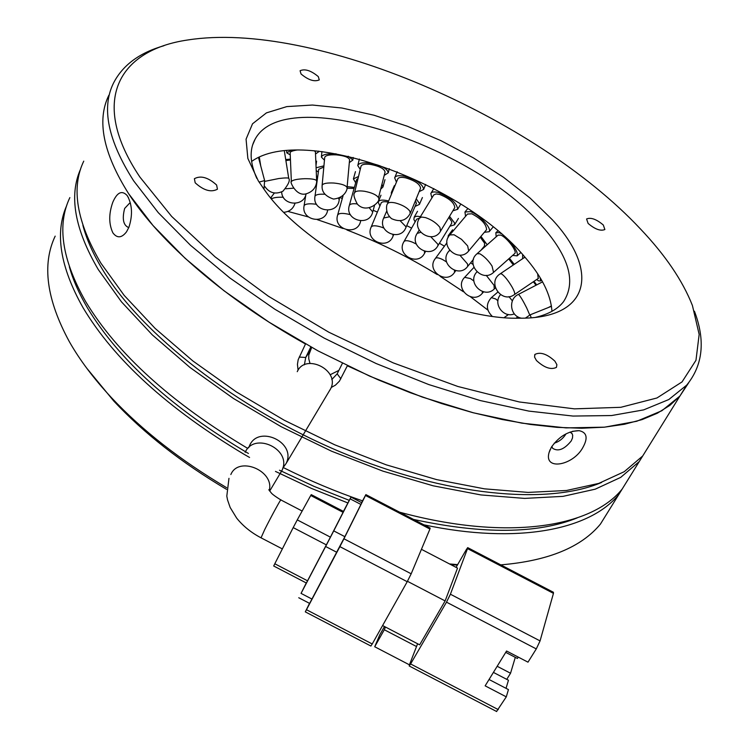 <?xml version="1.0" encoding="UTF-8"?>
<svg xmlns="http://www.w3.org/2000/svg" width="749" height="749" viewBox="0 0 749 749"><rect width="100%" height="100%" fill="white"/><g stroke="black" fill="none" stroke-linecap="round" stroke-linejoin="round"><path stroke-width="1.12" d="M195.18 182.803C203.662 190.48 211.078 192.615 217.435 189.207L216.62 185.022C208.128 177.382 200.723 175.275 194.394 178.702L195.18 182.803M536.443 360.503C544.298 367.759 550.964 370.043 556.432 367.375L556.881 364.688L554.925 361.177C547.06 353.959 540.413 351.702 534.973 354.399L534.543 357.048L536.443 360.503M588.115 223.436C595.015 229.288 600.595 231.31 604.874 229.522L603.31 225.009C596.41 219.195 590.83 217.182 586.579 218.98L588.115 223.436M301.023 73.954C308.307 80.049 314.383 82.034 319.271 79.89L318.306 76.613C311.032 70.546 304.955 68.58 300.087 70.734L301.023 73.954M139.923 177.092C88.682 100.806 118.67 49.921 187.896 39.959C313.85 20.232 535.132 116.61 640.339 228.838C665.252 255.034 682.62 280.594 692.422 305.517L699.163 334.419L695.971 360.297L682.039 381.915L656.948 397.981L620.809 407.306L574.389 408.851L519.272 401.96L457.845 386.475L393.188 362.862L328.811 332.21L268.339 296.192L215.075 256.86L171.671 216.442L139.923 177.092M163.956 45.717C139.492 52.73 122.667 65.2 113.483 83.13C101.227 107.94 107.959 140.531 133.687 180.893L158.264 212.641L190.555 245.344L229.803 277.926L274.846 309.234L324.195 338.117L376.129 363.527L428.756 384.555L480.24 400.556L528.813 411.098L572.994 416.06L611.559 415.545L643.663 409.881L668.773 399.554L686.674 385.145C702.983 365.203 705.567 340.552 694.426 311.191M264.537 189.974C307.53 252.291 442.818 320.282 518.954 318.194C591.485 319.074 599.312 270.08 552.313 219.738L530.133 198.111L503.45 177.232L473.349 157.861L440.955 140.672L407.437 126.272L373.994 115.224L341.89 108.015L312.399 105.038L286.82 106.601L266.457 112.865L252.525 123.8L246.065 139.164L247.853 158.442L258.274 180.809L264.537 189.974M535.535 317.351C548.474 314.299 557.818 309.065 563.548 301.65C576.299 281.998 569.165 256.823 542.145 226.132C473.349 144.407 285.388 82.652 255.128 139.183C249.305 149.528 249.857 162.599 256.804 178.393M298.083 370.193L297.437 364.36L298.186 359.707L305.489 344.006C225.786 299.497 160.464 242.77 128.594 193.635C103.1 153.114 96.527 120.308 108.877 95.207C96.527 120.308 103.1 153.114 128.594 193.635L152.974 225.477L185.05 258.227L224.063 290.809L268.872 322.07L317.997 350.869L369.706 376.138L422.146 397.017L473.471 412.821L521.931 423.157L566.038 427.894L604.583 427.164L636.706 421.275L661.882 410.724L679.867 396.109L688.78 382.608L679.867 396.109L669.896 405.359L657.322 413.233L642.136 419.58L624.413 424.271L604.218 427.192L581.692 428.25L557.013 427.351L530.395 424.449L502.102 419.506L472.441 412.549L441.751 403.599L410.405 392.748L378.797 380.099L347.339 365.802L339.419 381.175L335.43 385.155L331.208 387.495M551.966 311.303C550.833 294.769 541.911 276.821 525.208 257.469C463.856 183.299 303.457 124.137 251.589 161.466M248.837 447.518L249.632 445.44C258.611 424.571 296.754 442.406 286.155 463.406L282.738 468.134M329.476 390.819L330.824 388.441C339.98 370.1 305.302 352.788 297.259 371.673M280.51 473.022L281.924 470.512C292.587 449.466 254.248 431.321 245.195 452.312M467.516 548.614L553.445 593.358L540.066 640.91L450.411 594.219L467.516 548.614L467.694 547.631L466.15 549.897L456.075 567.358M421.434 549.317L457.527 568.116L445.131 600.923L419.655 644.833L382.599 625.537M417.596 643.756L409.469 664.728L409.207 665.973L410.602 663.951L446.498 602.159L450.411 594.219M496.559 711.466L506.287 696.851L485.146 685.841L506.567 651.012L527.989 662.163L536.284 648.915L540.066 640.91M553.445 593.358L553.427 592.281L467.769 547.669M407.447 581.299L445.131 600.923M416.519 646.527L384.303 629.75L385.454 627.016M370.867 646.013L372.234 643.981L306.472 609.723L339.887 546.639L407.222 581.701L411.182 573.8L343.95 538.784L365.484 495.473L429.926 529.037L430.179 528.092L365.887 494.621L365.484 495.473M429.926 529.037L411.182 573.8M407.222 581.701L372.234 643.981M493.413 672.405L508.459 680.242L506.034 688.34M506.287 696.851L508.44 689.586L489.05 679.493M409.431 664.831L374.715 646.752L384.303 629.75M374.715 646.752L379.696 635.002L384.48 626.51M506.755 679.352L510.546 673.248L515.293 657.35M497.177 666.282L510.546 673.248M309.515 603.357L305.302 611.867L370.924 646.041M365.877 494.612L361.608 502.626M518.252 657.098L517.409 658.455L505.725 652.37M306.472 609.723L305.302 611.867M360.906 504.442L361.72 502.682L350.991 497.102L350.12 498.834L360.906 504.442L344.868 536.677L333.745 530.882L350.12 498.834M309.627 603.413L344.868 536.677M343.95 538.784L339.887 546.639M350.981 497.093L343.454 511.398M333.745 530.882L325.637 546.498L336.807 552.303M312.015 599.097L301.051 593.386L325.637 546.498M301.051 593.386L306.266 582.965M343.089 512.344L343.529 511.445L311.247 494.63L310.732 495.492L343.089 512.344L330.403 537.145L297.269 519.89L310.732 495.492M307.549 580.821L274.799 563.763L273.703 566.001L306.378 583.022L330.403 537.145M274.799 563.763L293.196 527.605L326.386 544.888M297.269 519.89L293.196 527.605M538.213 278.459L537.642 273.741M540.347 278.019L540.45 280.987L538.494 280.838L536.687 279.499M525.292 257.572L524.169 257.656L500.519 273.619M522.633 258.695L522.652 254.641M514.516 253.742L514.863 253.434C517.213 251.112 506.764 237.433 500.856 235.13L498.066 235.139L477.403 253.405M496.184 236.806L495.838 232.696L499.358 232.667L501.053 233.566M510.687 242.292C515.958 248.855 518.102 253.377 517.119 255.858L512.634 255.418M486.279 230.018L486.597 229.643C486.213 224.101 481.289 218.82 471.842 213.802L467.479 214.064L450.093 234.568M465.55 216.339L464.942 211.976L470.447 211.639C479.163 214.457 491.934 228.202 489.153 231.713L484.369 232.302M454.568 208.044L454.793 207.67C454.343 202.773 449.316 198.373 439.719 194.487L436.152 193.935L433.765 194.899L419.73 217.809M431.92 197.942L430.806 193.485C431.724 191.763 434.298 191.472 438.521 192.615C450.683 197.549 457.059 203.11 457.63 209.317L452.883 210.815M420.432 188.551L420.563 188.233C419.955 184.095 414.983 180.631 405.63 177.841C401.099 176.942 398.449 177.354 397.7 179.086L387.495 203.719M396.436 182.147L394.667 177.85C395.603 175.659 398.955 175.135 404.694 176.268C416.547 179.797 422.848 184.188 423.616 189.431L419.178 191.613M385.014 172.261L385.07 172.045C384.331 168.75 379.565 166.212 370.774 164.452C364.96 163.741 361.701 164.368 360.99 166.344L354.567 192.765M360.241 169.414L357.779 165.566C358.677 163.067 362.806 162.261 370.165 163.17C381.307 165.407 387.345 168.609 388.282 172.785L384.284 175.332M349.568 159.837L349.577 159.734C348.8 157.318 344.39 155.689 336.357 154.856C329.298 154.547 325.412 155.399 324.71 157.421L322.126 185.321M348.21 156.251L352.891 160.024L349.324 162.589M324.457 160.183L321.396 157.103C322.285 154.537 327.201 153.451 336.151 153.845M296.707 150.062C292.456 150.764 290.266 151.654 290.144 152.74L291.361 181.558C292.616 179.957 297.128 179.002 304.899 178.693C312.033 178.683 315.956 179.395 316.649 180.827L315.423 151.841L314.187 150.718M318.54 151.139L318.793 151.71L315.516 153.994M290.228 154.884L286.773 152.852L291.136 150.259M535.994 285.257L533.363 281.755M534 281.315L536.668 284.91M513.318 264.977L508.721 258.892M509.432 258.265L514.254 264.35M484.453 246.028L484.622 243.238L480.231 237.218M480.942 236.366L487.178 244.764M483.086 248.378L482.618 248.247M451.516 223.558L451.759 221.676L448.848 217.444M449.54 216.321L454.531 222.902L454.493 224.831L449.896 226.207M416.322 203.494L415.564 200.423M391.427 194.225L391.334 192.53L392.719 191.117M416.238 198.785L419.496 203.531L419.412 204.421L415.058 206.406M358.069 178.337L356.505 179.807L349.352 205.348M355.681 182.775L353.397 178.945L358.518 176.483M382.074 184.563L382.954 187.007L381.044 188.851M323.821 167.036L318.737 169.321L314.983 196.275M316.097 167.767L323.924 165.857M318.353 172.101L316.209 170.491M290.443 159.986L285.893 160.567M285.725 159.556L290.406 159.125M448.08 237.667L448.192 235.766L449.952 234.699M419.571 218.053L416.631 219.232L404.039 241.487M415.143 221.863L413.86 219.429L414.244 217.144L416.584 216.236L420.47 216.611M388.169 202.099C384.078 201.322 381.709 201.696 381.054 203.222L371.204 226.947M379.893 206.031L378.142 202.024C379.134 199.899 382.627 199.543 388.637 200.957M354.09 188.448L347.002 188.233M347.162 186.651L354.389 187.381M317.623 177.344L316.499 177.27M316.452 176.24L317.763 176.352M565.785 434.233C562.92 438.708 559.063 441.695 554.213 443.202M338.885 370.381L330.131 374.772M310.002 363.405L308.757 358.827L308.757 355.148L311.668 347.433M128.772 227.612C123.323 225.44 121.947 219.045 124.652 208.437L129.521 203.251L130.457 203.288M570.045 432.089L572.077 433.652L572.695 435.366L572.479 438.015L571.206 440.964C564.25 449.475 558.024 451.89 552.528 448.211L551.901 446.338M112.79 202.267C117.116 192.334 121.862 190.049 127.049 195.414L127.583 196.172C132.292 205.114 132.732 215.487 128.894 227.303L126.544 231.797C121.694 238.088 117.144 238.454 112.902 232.883C108.736 224.035 108.699 213.83 112.79 202.267M551.33 447.265C558.988 436.47 568.229 430.937 579.061 430.656C586.823 432.295 588.162 437.791 583.059 447.144C573.584 465.532 543.671 471.158 549.054 452.593L551.33 447.265M86.622 368.04L113.914 401.202C143.995 433.297 181.53 462.685 226.507 489.34M450.851 564.634L457.386 565.083M457.648 564.624L449.531 563.95M226.629 487.683C180.509 460.382 142.057 430.319 111.273 397.476C93.747 378.629 79.778 360.054 69.385 341.75C46.513 299.619 41.775 264.416 55.173 236.141M82.896 225.346C86.584 239.343 93.194 254.173 102.707 269.818C141.758 334.363 236.281 408.336 341.301 452.302C446.385 496.297 547.996 505.397 601.625 482.431M243.949 454.231C167.86 408.664 114.213 359.801 83.017 307.652C60.079 266.878 54.64 232.827 66.717 205.498M69.863 197.596C56.737 225.046 61.961 259.641 85.526 301.37C117.022 353.678 171.137 402.709 247.853 448.473M650.132 444.026L639.243 461.562L620.715 477.375L595.212 489.181L562.995 496.362L524.618 498.403L480.952 494.939L433.194 485.811L382.823 471.102L331.526 451.188L281.109 426.677L233.37 398.421L189.965 367.45L152.309 334.887L121.497 301.875L98.259 269.528C74.619 229.063 68.749 195.545 80.639 168.974M69.339 266.756C72.99 279.826 79.02 293.533 87.436 307.876C118.707 359.857 172.364 408.392 248.434 453.473M83.757 161.138C70.893 187.774 76.595 221.76 100.834 263.077L124.175 295.387L155.09 328.371L192.858 360.943L236.384 391.942L284.236 420.245L334.766 444.822L386.156 464.811L436.611 479.613L484.434 488.835L528.139 492.411L566.534 490.483L598.741 483.405L624.217 471.701L642.698 455.991L653.531 438.539M473.078 264.472L470.634 262.815M444.419 246.187L439.438 243.256M411.613 228.108L406.716 225.646M377.384 212.07L373.18 210.291M342.302 198.429L340.336 197.745M310.807 346.965L305.732 357.46L310.02 350.832M340.861 378.788L337.172 373.835L331.779 379.574M304.384 364.829L305.732 357.46L299.197 357.086M337.172 373.835L342.368 363.377M487.824 310.049L470.559 296.857M463.453 291.773L440.122 276.334M437.285 274.583C408.561 256.963 378.442 242.105 346.927 229.98M343.014 228.501L317.248 219.635M308.26 216.91L287.897 211.424M611.896 505.612L600.436 524.085C581.28 547.304 548.062 560.898 500.791 564.868M629.965 476.495L618.777 494.537C590.062 529.815 517.849 544.692 423.925 524.834M347.882 502.954L311.415 488.395L275.463 471.411M249.576 457.461L244.371 454.474M279.499 470.222L314.149 486.429L349.249 500.341M413.551 519.432C482.862 534.43 537.417 533.925 577.198 517.905M283.328 467.582C309.459 480.615 335.861 491.7 362.544 500.847M399.62 512.185C506.109 541.115 591.064 527.82 622.147 489.097L633.298 471.14M302.156 511.024L280.912 499.967C281.708 497.364 270.96 517.016 264.678 529.655L261.045 537.819M269.275 490.389C274.537 470.625 238.51 455.776 230.851 474.52M446.498 602.159L536.284 648.915M498.291 709.621L410.602 663.951M551.47 306.294L530.217 314.795L531.191 317.773M521.473 318.194C510.013 316.312 508.009 299.085 518.261 294.469L518.729 294.572C520.527 296.501 523.167 300.939 526.669 307.886L529.758 314.992M538.531 278.253L514.6 294.46C501.736 304.356 486.485 282.298 500.229 273.816L501.643 273.947C504.76 276.212 508.206 280.529 511.998 286.914C514.226 290.94 515.087 293.458 514.6 294.46L514.31 294.657M514.863 253.434L493.909 272.065C482.59 283.515 464.689 263.76 477.066 253.705L479.781 253.761C484.088 256.177 488.179 260.259 492.027 266.007L493.563 272.364M486.597 229.643L468.977 250.578C459.521 263.508 439.036 246.449 449.793 234.924L454.081 234.765L461.515 239.334L467.676 245.944L468.668 250.943M454.793 207.67L440.777 230.729C433.474 244.979 410.564 230.945 419.515 218.174L421.547 217.032L425.563 217.613C431.808 219.822 436.592 223.099 439.935 227.443L440.552 231.095M420.563 188.233L410.33 213.212C406.389 220.646 400.163 222.472 391.624 218.689C384.649 213.053 386.634 204.187 387.373 204.018C388.094 202.352 390.725 201.987 395.275 202.923C402.204 204.795 407.063 207.539 409.853 211.152L410.199 213.521M378.694 198.682C380.567 201.94 366.645 214.205 357.385 204.159C354.127 198.017 353.172 194.291 354.52 192.961C355.213 191.07 358.481 190.489 364.304 191.238C371.71 192.624 376.438 194.768 378.507 197.661L385.07 172.045M349.577 159.734L347.059 187.718C347.573 184.629 348.238 197.324 333.53 199.075C326.096 196.575 322.276 192.662 322.089 187.334L322.117 185.415C322.81 183.496 326.704 182.7 333.792 183.028C341.441 183.786 345.86 185.275 347.04 187.484L347.049 187.821M264.818 181.361L278.825 178.524C284.957 177.794 288.262 177.738 288.739 178.365L284.32 150.811M259.088 182.091L264.631 180.575L258.508 157.533M508.964 296.632L512.382 300.901M486.241 275.342L494.059 285.35L494.228 288.974M459.839 255.147L467.545 263.976L467.713 266.354C458.688 278.984 438.427 262.946 448.782 251.252L449.737 250.597M473.518 259.304L467.432 266.7M430.834 236.815L437.893 244.268L437.893 245.756C430.656 259.454 408.533 246.346 417.156 233.388L420.629 232.387M451.731 223.211L437.678 246.103M400.331 220.927L405.986 226.76L405.939 227.443C400.612 242.021 376.934 232.031 383.675 218.015L389.517 216.77M416.453 203.194L405.808 227.752M349.287 205.629L349.296 205.563C349.849 203.943 352.47 203.4 357.17 203.915M369.369 207.969L372.721 211.948C369.397 227.181 344.493 220.403 349.296 205.563M338.614 198.476L339.203 199.74C337.874 215.394 312.108 211.817 314.964 196.388L315.104 195.938C316.228 194.515 319.43 193.963 324.71 194.263M339.419 198.167L339.194 199.861M285.8 188.767L293.393 188.186M491.999 316.087C486.064 309.983 485.858 303.832 491.381 297.615L495.716 298.973L497.935 300.798M507.485 314.318L507.026 315.769M482.393 291.548L482.337 293.252C472.769 305.105 453.8 288.196 464.642 277.345L470.438 278.544L473.911 281.034M483.629 291.857L482.047 293.561M454.456 270.342L454.568 272.327C446.441 285.135 425.807 270.604 435.263 258.62C436.171 257.3 438.614 257.609 442.584 259.538L446.498 261.907M455.767 270.689L454.325 272.655M424.393 251.271L424.617 253.134C418.036 266.794 395.912 254.782 403.861 241.796C404.863 240.186 407.821 240.345 412.736 242.292L416.266 244.043M425.526 251.514L424.44 253.452M392.907 234.699L393.075 236.047C388.122 250.409 364.744 241.047 371.092 227.209C372.15 225.327 375.623 225.318 381.531 227.162L383.956 228.099M393.59 234.793L392.963 236.319M360.569 220.918L360.569 221.414C357.301 236.319 332.902 229.662 337.612 215.132C338.698 213.081 342.677 212.856 349.577 214.467L350.42 214.701M327.631 210.31C325.178 225.037 301.061 220.393 304.075 205.844L304.169 205.507C305.629 203.765 309.758 203.363 316.574 204.308M271.587 198.85C273.488 197.577 277.411 197.043 283.347 197.259M534.599 355.063L534.973 354.399M642.698 455.991L686.674 385.145M252.647 144.913L255.128 139.183M286.155 463.406L330.824 388.441M228.969 478.33L226.807 496.091L227.546 499.948L230.158 507.476L236.647 518.083C243.032 526.051 251.121 532.605 260.924 537.763L282.354 548.914M280.791 499.901C269.668 492.954 271.737 492.879 269.949 491.335L268.807 489.743M496.709 711.55L409.207 665.973M298.739 597.739L309.655 603.422M269.706 491.016L281.924 470.512M530.18 314.814L525.414 318.1M551.414 305.948L548.305 307.558M542.557 281.849L518.42 294.385M541.63 280.192L540.45 280.987M520.817 252.563L517.119 255.858M497.888 230.879L496.278 232.302M493.132 226.984L489.153 231.713M467.825 208.578L465.344 211.508M460.813 204.056L457.63 209.317M433.821 188.579L431.096 193.017M425.657 184.432L423.616 189.431M397.185 171.755L394.826 177.447M389.255 168.703L388.282 172.785M359.361 159.06L357.844 165.295M353.125 157.43L352.891 160.024M321.911 151.532L321.405 156.972M318.765 151.167L318.793 151.71M291.333 181.745C289.395 180.406 295.846 197.062 306.341 193.766C312.211 191.913 315.647 188.111 316.621 182.382L316.649 180.827M286.68 150.577L286.773 152.852M259.323 157.159L260.718 165.847M264.828 186.51C269.518 193.111 275.548 194.684 282.916 191.229C288.393 184.657 290.331 180.369 288.739 178.365M263.966 189.207L264.631 180.575M519.478 318.194L519.834 317.726M514.338 313.878C503.45 318.54 492.58 303.579 500.501 294.703M495.351 287.925L494.546 288.683C484.509 299.581 466.402 282.822 476.86 271.953M449.54 250.344L449.063 250.915M484.743 245.672L480.98 250.25M419.15 230.158L417.362 233.051M458.425 218.418L454.493 224.831M386.718 211.078L383.806 217.725M394.358 185.649L391.502 192.147M422.399 197.53L419.412 204.421M355.457 171.624L353.472 178.665M374.528 205.432L372.721 211.948M384.977 179.685L382.954 187.007M316.593 161.157L315.994 165.426M281.671 191.913C281.896 205.526 303.832 207.351 306.088 193.813M270.726 197.82L274.359 193.045M517.943 316.864L516.08 318.147M497.682 292.204L491.672 297.362M508.505 314.496L504.274 317.492M473.845 267.496L464.923 277.046M446.966 242.723L435.497 258.302M452.602 229.793L448.501 235.336M417.511 211.302L414.113 217.313M380.979 195.208L378.292 201.678M343.014 195.892L337.668 214.935M360.709 220.918L360.569 221.414M305.835 194.759L304.094 205.722M271.269 197.362L271.213 198.41M284.03 212.295C289.62 211.639 293.262 208.671 294.966 203.4M130.476 203.335L129.521 203.251M571.59 433.062L572.077 433.652M128.538 197.848L127.049 195.414M572.423 431.34L579.061 430.656M113.914 401.202L111.273 397.476M305.714 357.498L310.002 350.869M550.084 449.681L549.054 452.593M600.436 524.085L618.777 494.537M622.147 489.097L639.243 461.562"/></g></svg>

